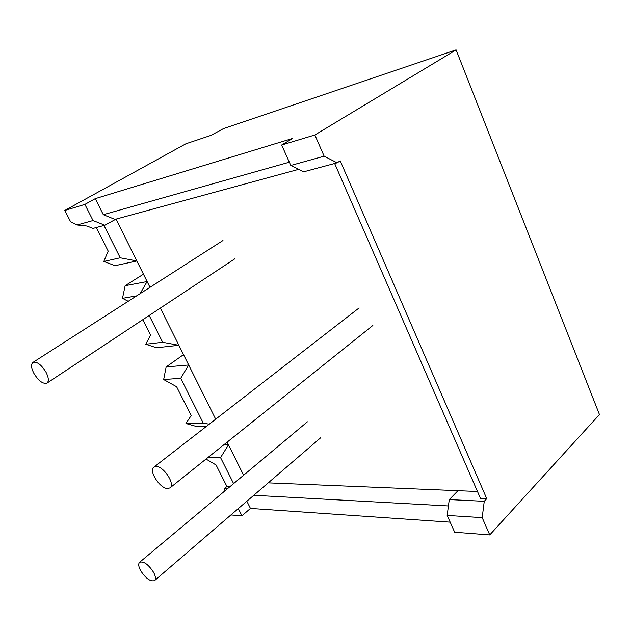 <?xml version="1.0" encoding="UTF-8"?>
<svg xmlns="http://www.w3.org/2000/svg" width="631" height="631" viewBox="0 0 631 631"><rect width="100%" height="100%" fill="white"/><g stroke="black" fill="none" stroke-linecap="round" stroke-linejoin="round"><path stroke-width="0.95" d="M456.103 49.881L314.869 134.987L281.655 145.012L290.796 165.464L303.661 171.813L337.112 162.83L340.227 160.842L486.746 498.671L484.253 501.314L449.28 499.586L447.166 515.432L454.675 532.233L489.759 534.938L599.45 414.575L456.103 49.881L223.611 128.55L210.928 135.389L185.877 143.797L64.819 210.446L70.617 221.804L77.124 224.967L86.96 226.024L93.017 228.398L104.841 225.228L116.001 219.107L136.856 260.958L115.039 265.667L103.807 261.463L108.193 251.114L96.291 227.523M208.08 457.404L220.558 457.601L228.477 444.847L243.605 475.222L227.128 442.15M183.526 354.63L166.142 366.95L188.685 364.986L215.692 419.197L160.337 308.094L178.873 345.299L156.464 347.768L145.761 344.234L150.588 335.156L142.795 319.704M143.45 274.185L125.143 285.693L147.11 281.544L149.989 287.318L116.001 219.107L298.66 169.345L114.952 219.391L113.517 220.219M125.143 285.693L122.493 298.329L136.69 295.852M166.142 366.95L163.658 379.531L176.609 386.74L191.161 415.592L185.948 423.496L196.146 426.414L206.637 426.225M103.807 261.463L120.213 257.787L136.856 260.958M448.428 505.967L253.78 495.288M246.855 501.243L250.452 508.428L450.179 522.168M289.337 162.199L103.303 214.69L114.952 219.391M77.124 224.967L93.025 220.535L84.885 204.397L95.265 198.647L103.303 214.69M95.265 198.647L292.816 138.378L281.655 145.012M334.659 163.492L480.475 498.38L486.746 498.671M103.981 225.456L120.213 257.787M128.203 301.295L122.493 298.329M149.184 315.476L162.648 342.278L178.873 345.299M145.761 344.234L162.648 342.278M230.007 486.611L226.915 486.469L216.086 465L206.014 459.052M220.558 457.601L233.604 483.598M163.658 379.531L180.726 378.292L203.245 423.125L209.232 424.213M185.948 423.496L203.245 423.125M449.28 499.586L457.988 490.689L268.238 482.857L477.478 491.494M180.726 378.292L188.685 364.986M140.153 293.628L147.11 281.544M223.768 444.839L228.477 444.847M226.915 486.469L224.47 488.504L227.562 488.662M230.914 514.951L241.949 515.803L250.452 508.428M241.949 515.803L238.313 508.594M93.025 220.535L104.841 225.228M84.885 204.397L64.819 210.446M290.796 165.464L324.137 156.18L337.112 162.83M324.137 156.18L314.869 134.987M489.759 534.938L482.194 517.649L484.253 501.314M447.166 515.432L482.194 517.649M224.47 488.504L223.887 491.73M46.024 372.235C41.283 364.615 36.921 361.334 32.946 362.407C30.84 364.268 31.156 367.92 33.893 373.371C38.625 380.966 42.979 384.216 46.962 383.12C49.037 381.298 48.721 377.669 46.024 372.235M153.664 572.459C148.474 564.477 143.797 561.077 139.632 562.268C138.181 563.743 138.481 566.48 140.539 570.479C145.706 578.422 150.383 581.798 154.563 580.599C155.991 579.148 155.691 576.434 153.664 572.459M156.125 466.506L153.901 467.137C148.332 470.576 159.951 488.662 167.609 488.544L169.999 487.889C175.568 484.458 163.705 466.135 156.125 466.506M222.972 240.506L32.946 362.407M234.858 258.773L46.962 383.12M307.407 421.816L139.632 562.268M320.722 437.725L154.563 580.599M359.102 307.928L153.901 467.137M372.866 325.47L169.999 487.889"/></g></svg>
